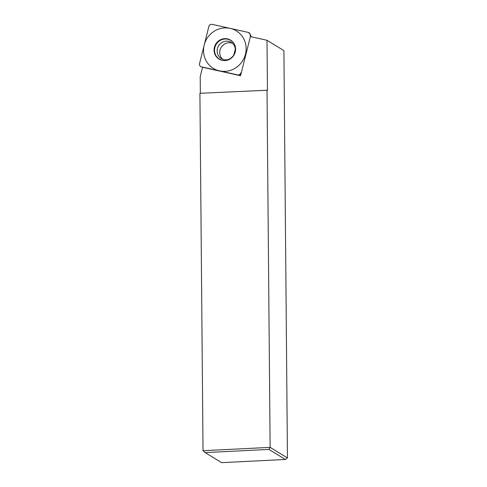 <?xml version="1.0" encoding="UTF-8"?>
<svg xmlns="http://www.w3.org/2000/svg" width="487" height="487" viewBox="0 0 487 487"><rect width="100%" height="100%" fill="white"/><g stroke="black" fill="none" stroke-linecap="round" stroke-linejoin="round"><path stroke-width="0.73" d="M268.897 449.422L205.161 452.6L221.622 462.65L285.358 459.478L268.897 449.422L270.127 447.364L203.036 450.706L199.913 93.303L267.442 90.223L267.004 40.281L283.903 50.599L287.452 457.944L270.127 447.364L267.01 89.961M205.161 452.6L203.036 450.706M267.004 40.281L250.385 36.58L240.56 75.735L202.562 67.267L200.2 76.672L200.346 93.279M285.358 459.478L287.452 457.944M250.549 36.616L249.995 33.877L248.212 32.392L212.119 24.35C210.494 24.125 209.41 24.819 208.874 26.432L199.548 63.62C199.262 65.288 199.901 66.366 201.46 66.853L237.985 74.961M250.123 35.624L250.117 35.648A2.77 2.648 -58.6 0 0 248.193 32.392L212.137 24.356A2.77 2.648 -58.6 0 0 208.868 26.45L199.548 63.602A2.77 2.648 -58.6 0 0 201.478 66.859L237.528 74.895A2.77 2.648 -58.6 0 0 240.803 72.794C240.255 74.426 239.178 75.12 237.553 74.901M227.526 38.881A11.122 10.635 121.4 0 1 234.795 45.047A11.122 10.635 121.4 0 1 225.317 60.577A11.122 10.635 121.4 0 1 222.139 60.37A11.122 10.635 121.4 0 1 214.408 47.3A11.122 10.635 121.4 0 1 227.526 38.881M222.736 59.341A9.527 9.113 121.4 0 1 220.848 47.988A9.527 9.113 121.4 0 1 231.264 42.941A9.527 9.113 121.4 0 1 232.524 43.319M234.85 45.175A10.927 10.446 121.4 0 0 227.758 39.24A10.927 10.446 -58.6 0 0 214.87 47.513A10.927 10.446 -58.6 0 0 222.462 60.345A10.927 10.446 121.4 0 0 225.451 60.565M219.503 70.877A22 21.038 -58.6 0 0 245.46 54.221A22 21.038 -58.6 0 0 230.162 28.374A22 21.038 -58.6 0 0 204.211 45.029A22 21.038 -58.6 0 0 219.503 70.877M241.29 72.843L240.797 72.813M228.677 41.358A9.527 9.113 121.4 0 1 231.331 42.43C234.953 44.956 235.306 48.402 235.27 49.284L233.754 55.128C231.039 58.884 227.727 60.4 223.819 59.664L221.402 58.69A9.527 9.113 -58.6 0 1 217.908 47.148A9.527 9.113 -58.6 0 1 228.677 41.358M240.7 75.095L238.1 74.961M251.231 36.769L249.995 33.877"/></g></svg>
